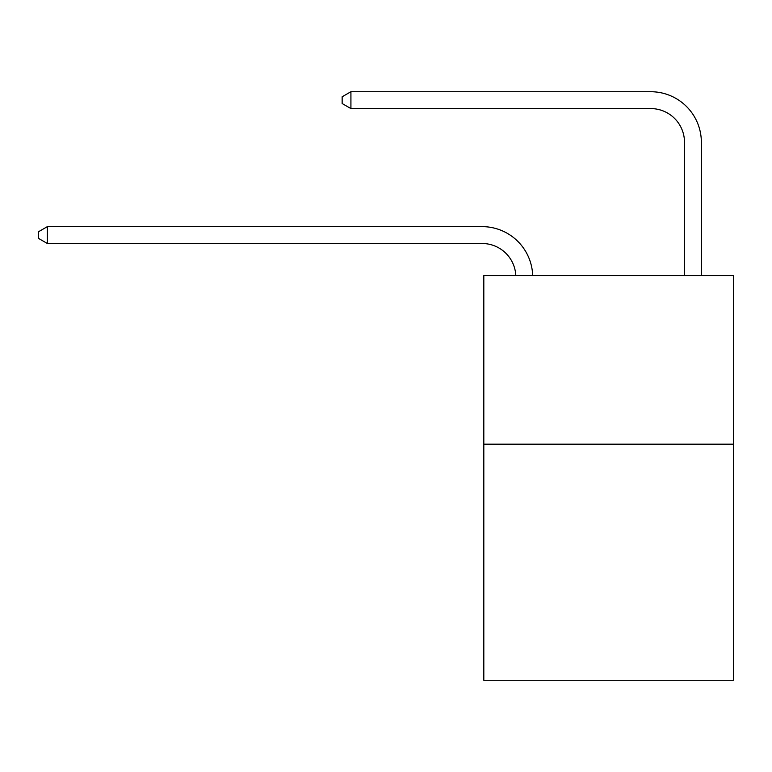<?xml version="1.0" encoding="UTF-8"?>
<svg xmlns="http://www.w3.org/2000/svg" width="772" height="772" viewBox="0 0 772 772"><rect width="100%" height="100%" fill="white"/><g stroke="black" fill="none" stroke-linecap="round" stroke-linejoin="round"><path stroke-width="1.16" d="M733.4 444.18L733.4 680.277L483.812 680.277L483.812 275.536L733.4 275.536L733.4 444.18L483.812 444.18M684.494 275.536L684.494 142.318A33.727 33.727 166.8 0 0 650.767 108.582L350.922 108.582L342.15 103.525L342.15 96.78L350.922 91.723L650.767 91.723A50.595 50.595 -13.2 0 1 701.362 142.318L701.362 275.536M684.494 142.318A33.727 33.727 166.8 0 0 650.767 108.582A33.727 33.727 166.8 0 1 684.494 142.318A33.727 33.727 166.8 0 0 650.767 108.582A33.727 33.727 166.8 0 1 684.494 142.318M350.922 91.723L650.767 91.723L350.922 91.723L650.767 91.723L350.922 91.723L350.922 108.582M515.812 275.536A33.727 33.727 -141.4 0 0 482.124 243.498L47.372 243.498L38.6 238.442L38.6 231.696L47.372 226.63L482.124 226.63A50.595 50.595 38.6 0 1 532.69 275.536M47.372 226.63L47.372 243.498"/></g></svg>
